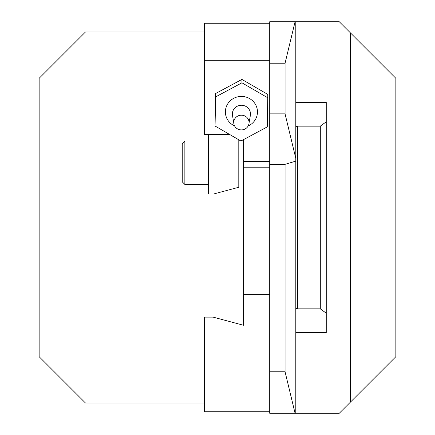 <?xml version="1.0" encoding="UTF-8"?>
<svg xmlns="http://www.w3.org/2000/svg" width="435" height="435" viewBox="0 0 435 435"><rect width="100%" height="100%" fill="white"/><g stroke="black" fill="none" stroke-linecap="round" stroke-linejoin="round"><path stroke-width="0.65" d="M243.6 139.575L243.6 161.369L269.7 161.369M269.7 60.291L204.45 60.291L204.45 23.272L269.7 23.272L269.7 167.779L243.6 167.779L243.6 325.293L213.079 317.115L204.45 317.115L204.45 348L269.7 348L269.7 413.25L295.066 413.25L285.061 371.767L285.061 164.332L295.8 161.135L295.8 413.25L295.066 413.25M204.45 60.291L204.45 134.415L229.528 134.415M208.343 134.415L208.343 194.01L213.563 194.01L238.793 187.251L238.793 139.787M243.6 161.369L243.6 167.779M269.7 23.272L269.7 21.75L295.066 21.75L285.061 63.233L285.061 113.872L295.8 158.394L295.8 21.75L339.3 21.75L395.85 78.3L395.85 356.7L350.425 402.125L350.425 32.875M295.8 102.426L326.25 102.426L326.25 121.811L320.307 126.15L320.307 308.85L326.25 313.189L326.25 332.574L295.8 332.574M326.25 121.811L326.25 313.189M320.307 126.15L297.54 126.15L297.54 308.85L295.8 308.127M295.8 126.873L297.54 126.15M320.307 308.85L297.54 308.85M295.066 21.75L295.8 21.75M285.061 63.233L269.7 63.233M350.425 402.125L339.3 413.25L295.8 413.25M204.45 403.022L85.472 403.022L39.15 356.7L39.15 78.3L85.472 31.978L204.45 31.978M295.8 161.135L295.8 158.394M269.7 371.767L285.061 371.767M285.061 164.332L269.7 164.332M295.8 160.95L269.7 160.95M269.7 113.872L285.061 113.872M182.243 147.954L182.243 143.55L184.853 140.94L184.853 184.44L182.243 181.83L182.243 147.954M243.6 294.337L269.7 294.337L269.7 167.779M204.45 348L204.45 411.727L269.7 411.727M269.7 294.337L269.7 348M240.484 129.847A7.612 7.351 0 0 1 241.425 115.193A7.612 7.351 0 0 1 248.934 123.747A7.612 7.351 0 0 1 240.484 129.847M248.934 123.747L250.359 115.433A9.053 8.743 180 0 0 241.425 105.265A9.053 8.743 180 0 0 232.491 115.433L233.916 123.747M234.688 125.971A16.041 15.491 0 0 1 228.832 102.312A16.041 15.491 0 0 1 254.018 102.312A16.041 15.491 0 0 1 248.162 125.971M267.264 126.895L240.908 141.016L215.069 126.03L215.586 96.923L241.942 82.802L267.781 97.788L267.264 126.895M215.069 126.03L215.586 93.547L241.942 79.426L241.942 82.802M215.586 93.547L215.586 96.923M241.942 79.426L267.781 94.411L267.781 97.788M208.343 140.94L184.853 140.94M208.343 184.44L184.853 184.44"/></g></svg>
